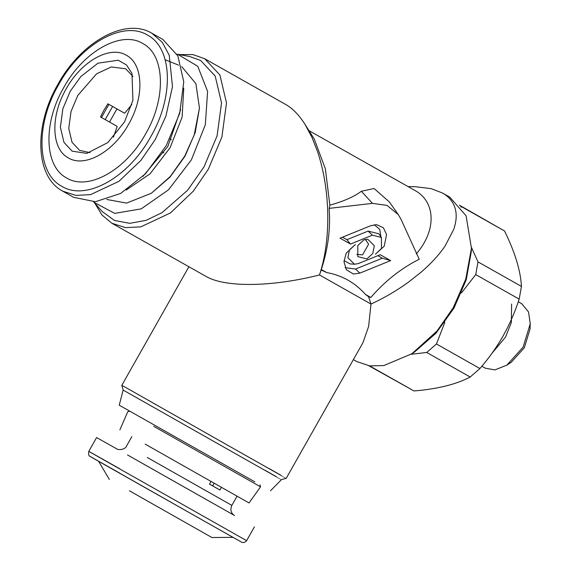 <?xml version="1.0" encoding="UTF-8"?>
<svg xmlns="http://www.w3.org/2000/svg" width="571" height="571" viewBox="0 0 571 571"><rect width="100%" height="100%" fill="white"/><g stroke="black" fill="none" stroke-linecap="round" stroke-linejoin="round"><path stroke-width="0.86" d="M368.609 296.763L370.829 297.47L365.44 294.429L368.609 296.763L370.986 304.058L372.256 303.465C384.875 297.562 396.866 290.518 408.229 282.338L420.998 272.281C431.134 263.531 439.185 254.73 445.166 245.887L453.724 229.349C456.415 221.534 456.9 214.582 455.18 208.494C453.295 201.941 449.056 196.774 442.446 192.991L449.755 197.123L466.086 215.795L471.446 248.278L465.765 279.105L453.253 307.705L437.022 331.023L411.884 353.756L383.819 365.576L369.608 365.868L356.811 361.564L353.378 359.63M370.829 297.47C384.99 281.103 401.12 268.363 419.221 259.234L401.163 219.592L398.322 214.625L386.988 205.367L372.456 203.376L361.364 191.256C354.334 196.602 343.835 201.249 329.852 205.182L325.377 168.83L314.2 138.931L304.985 124.342L311.987 137.418L317.54 151.586C321.866 164.548 324.849 178.566 326.491 193.648C328.032 208.101 328.211 222.355 327.026 236.423C325.798 250.605 323.279 263.445 319.475 274.965L370.986 304.058L368.609 326.519L362.949 342.707L286.235 478.305L281.453 479.633L270.49 490.789M416.223 253.959C436.765 230.399 435.63 202.055 415.36 190.714L308.954 130.623M398.322 214.625L389.379 201.97L374.091 188.516L361.364 191.256M370.9 225.645L340.066 238.164L350.508 244.06L372.399 235.173L381.421 237.45L381.485 248.506L375.397 254.231L384.226 246.194L386.567 234.495L383.398 227.808L376.703 224.674L370.9 225.645M355.34 244.538L346.212 253.124L343.985 261.711L346.311 269.705L353.42 274.023L359.837 273.124L390.678 260.604L380.229 254.709L358.338 263.595L354.47 264.237L347.896 257.692L349.452 249.891L355.34 244.538M366.868 258.913L372.756 253.553L374.312 245.751L367.738 239.206L363.87 239.856L357.781 245.58L357.846 256.636L366.868 258.913M365.44 294.429C355.069 282.695 342.157 275.4 326.705 272.553L321.316 269.512C328.054 248.792 330.666 228.414 329.146 208.372L372.456 203.376M442.446 192.991L431.076 188.63L415.31 186.724L408.051 186.581M94.893 203.297L101.888 214.924L111.816 223.218L125.556 227.643L140.816 226.851L170.394 212.976L193.248 191.228L208.258 169.359L221.869 137.111L226.501 102.923L219.906 74.994L204.696 58.734L285.857 104.564C292.488 108.354 298.64 114.6 304.322 123.307L304.985 124.342M329.852 205.182L329.146 208.372M374.348 224.738L379.751 229.406L380.936 236.765M350.508 244.06L346.925 239.699L368.117 231.098L378.837 233.817M342.472 237.186L346.925 239.699M359.837 273.124L355.555 269.048L345.148 267.649M350.023 263.888L344.035 260.59M390.678 260.604L382.299 258.192L377.845 255.672M355.555 269.048L382.299 258.192M365.312 239.399L368.616 244.167L362.585 254.837L356.768 254.452M321.316 269.512L321.188 269.983L326.705 272.553M321.188 269.983L319.475 274.965C271.432 287.134 224.853 287.606 205.888 276.343L111.816 223.218M269.276 468.641C286.528 478.419 301.645 487.063 254.038 460.176L121.83 385.289L188.894 266.743M471.446 248.278L471.303 251.54L466.25 279.747L453.981 308.112L436.066 333.136L414.603 351.95L411.884 353.756M204.696 58.734L193.048 54.616L178.901 54.538M265.13 470.326C281.739 479.747 296.292 488.062 250.455 462.175L123.15 390.064L121.83 385.289M93.608 201.834L102.159 211.506L114.493 220.463L129.781 223.34L146.197 220.32L161.993 212.669L187.609 190.264L203.983 166.939L217.087 135.884L221.548 102.966L215.196 76.071L200.614 60.462L189.686 56.515L176.981 54.188M254.887 481.895L119.239 405.21L123.15 390.064M94.115 202.412L114.678 213.368L141.201 208.872L168.545 189.793L191.399 159.823L205.332 124.735L207.601 91.403L197.766 66.3L177.738 54.324M199.45 108.076L195.203 132.593L184.997 156.19L170.094 177.01L151.358 193.248L170.237 176.539L184.761 156.061L194.183 135.049L199.45 108.076L195.889 83.651L181.749 66.657M259.969 484.836L260.526 486.835L153.763 426.359M119.867 429.877L127.761 411.72L129.76 411.163M106.741 199.472L126.591 203.098L151.358 193.248M260.526 486.835L249.027 502.951L145.162 444.117M126.205 190.064L150.08 173.798L170.065 147.761L182.12 117.119L183.741 88.184M180.65 109.625L167.824 146.483L142.978 176.346M371.243 366.068L370.55 366.425L414.004 390.964C437.572 389.001 456.3 384.347 470.197 377.017L426.737 352.471L411.07 354.291M369.116 365.797L370.55 366.425M471.482 247.457L477.991 261.882L521.451 286.421C520.574 270.583 514.935 252.096 504.528 230.97L461.068 206.431L461.125 207.287M461.068 206.431L459.669 205.439M444.852 322.287L436.458 343.985L479.911 368.531C488.762 358.374 496.513 347.489 503.165 335.869C509.639 324.314 514.978 312.066 519.175 299.133L475.722 274.594L461.432 292.973M475.722 274.594L477.991 261.882M426.737 352.471L436.458 343.985M414.004 390.964L368.823 365.747M470.197 377.017L479.911 368.531M519.175 299.133L521.451 286.421M504.528 230.97L459.477 205.21M109.518 122.044L116.948 108.904M117.198 126.398L100.496 116.962L117.198 126.398L113.422 137.176M131.851 104.543L124.642 113.244L107.933 103.815L103.893 110.203L100.496 116.962M221.405 487.398L219.928 490.011L209.486 484.115L210.97 481.503M219.928 490.011L212.655 485.885L214.125 483.287M209.5 484.101L212.655 485.885M163.891 152.928L162.392 152.079M162.4 152.064L163.906 152.914M133 76.493L125.627 68.756L111.245 66.95L96.578 73.83L77.792 95.464L71.04 111.466L68.748 128.418L72.017 142.272L79.562 150.337L89.997 152.65M169.83 138.924L171.329 139.774M70.262 91.21L62.881 108.697L60.376 127.233L63.952 142.372L72.16 151.165L86.828 153.363L107.791 142.6L124.485 121.987L132.922 100.318L131.972 73.409L126.526 64.987L118.247 60.226L97.991 63.167L80.896 76.478L70.262 91.21M127.511 454.951L233.874 515.142M117.219 449.141L96.599 437.55L88.791 451.361C88.155 457.457 90.254 455.765 89.911 456.315L211.848 525.406L105.813 465.401C72.588 446.536 100.432 462.217 119.839 473.181M233.082 537.34L211.927 537.525L129.431 490.789M66.172 88.883C50.234 116.049 51.283 149.138 68.356 157.889C84.629 168.06 113.501 151.957 128.575 124.307C144.513 97.141 143.471 64.059 126.398 55.301C110.124 45.13 81.253 61.233 66.172 88.883M151.872 33.246L162.835 39.435L177.845 55.851L183.762 81.803L179.694 113.329L166.254 145.634L145.534 173.741L120.667 193.433L95.436 201.72L73.673 197.338L62.71 191.149L75.9 195.396L90.546 194.64L118.939 181.321L140.887 160.437L155.298 139.445L165.883 116.241L172.485 86.599L169.259 55.33L162.342 42.361L151.872 33.246C125.12 17.051 80.939 42.247 57.999 84.222C33.789 125.584 34.974 176.582 62.71 191.149M63.781 87.506C83.544 51.254 121.395 30.149 142.729 43.482C165.105 54.959 166.475 98.326 145.584 133.942C125.82 170.187 87.97 191.299 66.636 177.966C44.26 166.489 42.889 123.115 63.781 87.506M511.602 304.022L511.366 322.501L505.506 337.126L492.081 353.149M518.29 301.766L521.723 303.708L528.539 311.959L530.252 323.778L523.122 347.075L506.905 365.126L494.9 369.901L485.314 368.188L481.86 366.232M530.252 323.778L530.016 329.153L524.328 347.739L511.388 362.15L506.905 365.126M372.399 235.173L368.117 231.098M101.474 117.498L108.904 104.357M105.2 119.603L112.63 106.463M234.474 515.549L234.495 515.556C233.739 514.928 228.9 512.187 231.847 505.385L147.232 457.457M216.316 505.221L139.517 461.761M254.43 526.847L246.615 540.658L105.064 460.633C70.39 440.955 99.447 457.321 119.703 468.762M211.848 525.413L238.956 540.687M58.677 84.615C35.181 124.664 36.722 173.441 61.896 186.353C85.886 201.342 128.454 177.602 150.687 136.833C174.184 96.784 172.642 48.007 147.468 35.095C123.479 20.099 80.911 43.839 58.677 84.615M381.421 237.45L378.844 233.81M354.47 264.237L350.023 263.895M178.502 65.108L165.162 59.748M131.815 436.687L126.626 445.858C125.627 449.434 118.754 450.498 116.548 448.827M231.847 505.385L237.036 496.22M98.605 461.254L109.339 479.483M246.615 540.658C244.031 543.877 240.841 541.929 241.647 542.179L211.848 525.406"/></g></svg>
